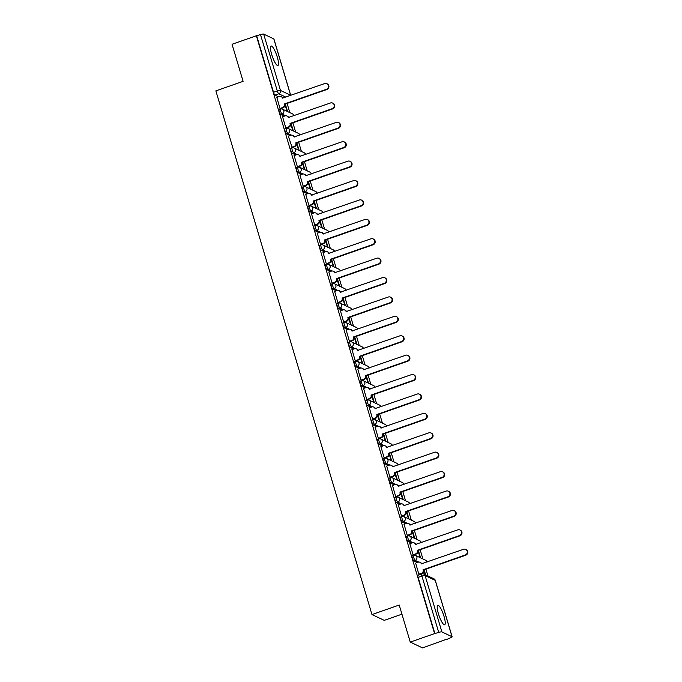 <?xml version="1.0" encoding="UTF-8"?>
<svg xmlns="http://www.w3.org/2000/svg" width="682" height="682" viewBox="0 0 682 682"><rect width="100%" height="100%" fill="white"/><g stroke="black" fill="none" stroke-linecap="round" stroke-linejoin="round"><path stroke-width="1.02" d="M412.329 555.856A2.651 0.58 70.7 0 0 412.192 555.847A2.651 0.58 70.7 0 0 412.354 558.004A2.651 0.58 70.7 0 0 413.812 560.834L415.159 560.365A2.651 0.58 -109.3 0 1 413.701 557.535A2.651 0.58 -109.3 0 1 413.539 555.37L412.192 555.847M406.549 536.453A2.651 0.58 70.7 0 0 406.412 536.436A2.651 0.58 70.7 0 0 406.566 538.601A2.651 0.58 70.7 0 0 408.032 541.431L409.37 540.962A2.651 0.58 -109.3 0 1 407.913 538.132A2.651 0.58 -109.3 0 1 407.751 535.967L406.412 536.436M400.76 517.05A2.651 0.58 70.7 0 0 400.624 517.033A2.651 0.58 70.7 0 0 400.786 519.198A2.651 0.58 70.7 0 0 402.244 522.028L403.591 521.551A2.651 0.58 -109.3 0 1 402.124 518.729A2.651 0.58 -109.3 0 1 401.971 516.564L400.624 517.033M394.972 497.647A2.651 0.58 70.7 0 0 394.844 497.63A2.651 0.58 70.7 0 0 394.997 499.795A2.651 0.58 70.7 0 0 396.455 502.617L397.802 502.148A2.651 0.58 -109.3 0 1 396.344 499.326A2.651 0.58 -109.3 0 1 396.182 497.161L394.844 497.63M389.192 478.235A2.651 0.58 70.7 0 0 389.055 478.227A2.651 0.58 70.7 0 0 389.217 480.392A2.651 0.58 70.7 0 0 390.675 483.214L392.014 482.745A2.651 0.58 -109.3 0 1 390.556 479.915A2.651 0.58 -109.3 0 1 390.402 477.75L389.055 478.227M383.403 458.833A2.651 0.58 70.7 0 0 383.275 458.816A2.651 0.58 70.7 0 0 383.429 460.981A2.651 0.58 70.7 0 0 384.887 463.811L386.234 463.342A2.651 0.58 -109.3 0 1 384.776 460.512A2.651 0.58 -109.3 0 1 384.614 458.347L383.275 458.816M377.623 439.43A2.651 0.58 70.7 0 0 377.487 439.413A2.651 0.58 70.7 0 0 377.649 441.578A2.651 0.58 70.7 0 0 379.107 444.408L380.445 443.931A2.651 0.58 -109.3 0 1 378.987 441.109A2.651 0.58 -109.3 0 1 378.834 438.944L377.487 439.413M371.835 420.027A2.651 0.58 70.7 0 0 371.699 420.01A2.651 0.58 70.7 0 0 371.861 422.175A2.651 0.58 70.7 0 0 373.318 424.997L374.665 424.528A2.651 0.58 -109.3 0 1 373.207 421.706A2.651 0.58 -109.3 0 1 373.045 419.541L371.699 420.01M366.055 400.615A2.651 0.58 70.7 0 0 365.919 400.607A2.651 0.58 70.7 0 0 366.072 402.772A2.651 0.58 70.7 0 0 367.538 405.594L368.877 405.125A2.651 0.58 -109.3 0 1 367.419 402.295A2.651 0.58 -109.3 0 1 367.257 400.129L365.919 400.607M360.267 381.212A2.651 0.58 70.7 0 0 360.13 381.195A2.651 0.58 70.7 0 0 360.292 383.361A2.651 0.58 70.7 0 0 361.75 386.191L363.097 385.722A2.651 0.58 -109.3 0 1 361.63 382.892A2.651 0.58 -109.3 0 1 361.477 380.727L360.13 381.195M354.478 361.81A2.651 0.58 70.7 0 0 354.35 361.792A2.651 0.58 70.7 0 0 354.504 363.958A2.651 0.58 70.7 0 0 355.961 366.788L357.308 366.311A2.651 0.58 -109.3 0 1 355.851 363.489A2.651 0.58 -109.3 0 1 355.689 361.324L354.35 361.792M348.698 342.407A2.651 0.58 70.7 0 0 348.562 342.39A2.651 0.58 70.7 0 0 348.724 344.555A2.651 0.58 70.7 0 0 350.181 347.377L351.52 346.908A2.651 0.58 -109.3 0 1 350.062 344.086A2.651 0.58 -109.3 0 1 349.909 341.921L348.562 342.39M342.91 322.995A2.651 0.58 70.7 0 0 342.773 322.987A2.651 0.58 70.7 0 0 342.935 325.152A2.651 0.58 70.7 0 0 344.393 327.974L345.74 327.505A2.651 0.58 -109.3 0 1 344.282 324.675A2.651 0.58 -109.3 0 1 344.12 322.518L342.773 322.987M337.13 303.592A2.651 0.58 70.7 0 0 336.993 303.575A2.651 0.58 70.7 0 0 337.147 305.741A2.651 0.58 70.7 0 0 338.613 308.571L339.951 308.102A2.651 0.58 -109.3 0 1 338.494 305.272A2.651 0.58 -109.3 0 1 338.34 303.106L336.993 303.575M331.341 284.189A2.651 0.58 70.7 0 0 331.205 284.172A2.651 0.58 70.7 0 0 331.367 286.338A2.651 0.58 70.7 0 0 332.825 289.168L334.171 288.699A2.651 0.58 -109.3 0 1 332.714 285.869A2.651 0.58 -109.3 0 1 332.552 283.703L331.205 284.172M325.553 264.787A2.651 0.58 70.7 0 0 325.425 264.769A2.651 0.58 70.7 0 0 325.578 266.935A2.651 0.58 70.7 0 0 327.036 269.757L328.383 269.288A2.651 0.58 -109.3 0 1 326.925 266.466A2.651 0.58 -109.3 0 1 326.763 264.301L325.425 264.769M319.773 245.384A2.651 0.58 70.7 0 0 319.636 245.367A2.651 0.58 70.7 0 0 319.798 247.532A2.651 0.58 70.7 0 0 321.256 250.354L322.603 249.885A2.651 0.58 -109.3 0 1 321.137 247.063A2.651 0.58 -109.3 0 1 320.983 244.898L319.636 245.367M313.984 225.972A2.651 0.58 70.7 0 0 313.856 225.955A2.651 0.58 70.7 0 0 314.01 228.12A2.651 0.58 70.7 0 0 315.468 230.951L316.815 230.482A2.651 0.58 -109.3 0 1 315.357 227.652A2.651 0.58 -109.3 0 1 315.195 225.486L313.856 225.955M308.204 206.569A2.651 0.58 70.7 0 0 308.068 206.552A2.651 0.58 70.7 0 0 308.23 208.718A2.651 0.58 70.7 0 0 309.688 211.548L311.026 211.079A2.651 0.58 -109.3 0 1 309.568 208.249A2.651 0.58 -109.3 0 1 309.415 206.083L308.068 206.552M302.416 187.166A2.651 0.58 70.7 0 0 302.279 187.149A2.651 0.58 70.7 0 0 302.441 189.315A2.651 0.58 70.7 0 0 303.899 192.136L305.246 191.668A2.651 0.58 -109.3 0 1 303.788 188.846A2.651 0.58 -109.3 0 1 303.626 186.68L302.279 187.149M296.636 167.763A2.651 0.58 70.7 0 0 296.5 167.746A2.651 0.58 70.7 0 0 296.653 169.912A2.651 0.58 70.7 0 0 298.119 172.734L299.458 172.265A2.651 0.58 -109.3 0 1 298 169.443A2.651 0.58 -109.3 0 1 297.846 167.278L296.5 167.746M290.847 148.352A2.651 0.58 70.7 0 0 290.711 148.344A2.651 0.58 70.7 0 0 290.873 150.5A2.651 0.58 70.7 0 0 292.331 153.331L293.678 152.862A2.651 0.58 -109.3 0 1 292.22 150.031A2.651 0.58 -109.3 0 1 292.058 147.866L290.711 148.344M285.059 128.949A2.651 0.58 70.7 0 0 284.931 128.932A2.651 0.58 70.7 0 0 285.085 131.097A2.651 0.58 70.7 0 0 286.542 133.928L287.889 133.459A2.651 0.58 -109.3 0 1 286.431 130.629A2.651 0.58 -109.3 0 1 286.269 128.463L284.931 128.932M279.279 109.546A2.651 0.58 70.7 0 0 279.143 109.529A2.651 0.58 70.7 0 0 279.305 111.695A2.651 0.58 70.7 0 0 280.762 114.525L282.101 114.047A2.651 0.58 -109.3 0 1 280.643 111.226A2.651 0.58 -109.3 0 1 280.49 109.06L279.143 109.529M277.284 57.092A10.341 2.251 70.7 0 0 271.078 46.009A10.341 2.251 70.7 0 0 271.692 54.458A10.341 2.251 70.7 0 0 277.906 65.54A10.341 2.251 70.7 0 0 277.284 57.092M444.008 616.358A10.341 2.251 70.7 0 0 437.793 605.275A10.341 2.251 70.7 0 0 438.415 613.715A10.341 2.251 70.7 0 0 444.63 624.797A10.341 2.251 70.7 0 0 444.008 616.358M410.266 642.094L399.217 605.028L371.971 614.559L215.862 90.868L243.099 81.346L232.05 44.27L256.364 35.771L434.579 633.595L410.266 642.094L422.567 647.9L446.804 639.128M427.981 576.017L425.935 569.138M422.9 558.942L420.146 549.735M417.111 539.539L414.366 530.323M411.323 520.136L408.578 510.92M405.543 500.733L402.798 491.517M399.754 481.33L397.009 472.114M393.974 461.919L391.221 452.703M388.186 442.516L385.441 433.3M382.406 423.113L379.652 413.897M376.617 403.71L373.872 394.494M370.829 384.298L368.084 375.083M365.049 364.896L362.304 355.68M359.261 345.493L356.516 336.277M353.481 326.09L350.727 316.874M347.692 306.678L344.947 297.463M341.904 287.275L339.159 278.06M336.124 267.873L333.379 258.657M330.335 248.47L327.59 239.254M324.555 229.058L321.81 219.843M318.767 209.655L316.022 200.44M312.987 190.252L310.233 181.037M307.198 170.85L304.453 161.634M301.41 151.438L298.665 142.231M295.63 132.035L292.885 122.82M289.841 112.632L287.096 103.417M401.945 614.184L384.273 620.356L371.971 614.559M446.881 639.401L450.308 637.9A2.651 0.546 163.4 0 0 452.132 636.809A2.651 0.546 163.4 0 0 452.038 636.707L441.885 631.924A2.651 0.546 163.4 0 0 438.722 632.436L421.928 576.085A2.651 0.58 -109.3 0 1 421.766 573.92L417.981 575.25A2.651 0.58 -109.3 0 0 418.143 577.415L421.928 576.085A2.651 0.546 163.4 0 1 425.091 575.574L441.885 631.924M434.579 633.595L438.722 632.436M278.486 96.776L274.974 95.113L278.767 93.792A2.651 0.58 -109.3 0 1 277.301 90.962L260.507 34.62A2.651 0.546 -16.6 0 1 263.67 34.1L273.814 38.891A2.651 0.546 -16.6 0 1 273.917 38.985A2.651 0.546 -16.6 0 1 273.883 39.121M260.507 34.62L256.364 35.771M276.798 97.364L280.012 108.506L280.524 108.668M282.578 116.767L285.801 127.909L286.312 128.071M288.367 136.178L292.092 147.483M294.155 155.581L297.369 166.715L297.881 166.885M299.935 174.984L303.158 186.126L303.669 186.288M305.724 194.387L308.937 205.529L309.449 205.691M311.503 213.798L314.726 224.932L315.237 225.094M317.292 233.201L320.506 244.335L321.017 244.506M323.072 252.604L326.294 263.746L326.806 263.908M328.86 272.007L332.083 283.149L332.594 283.311M334.649 291.41L337.863 302.552L338.374 302.714M340.429 310.822L343.651 321.955L344.163 322.126M346.217 330.224L349.431 341.367L349.943 341.529M351.997 349.627L355.22 360.769L355.731 360.931M357.786 369.03L361 380.172L361.511 380.334M363.574 388.442L366.788 399.575L367.3 399.746M369.354 407.845L372.577 418.978L373.088 419.149M375.143 427.247L378.357 438.39L378.868 438.552M380.923 446.65L384.145 457.793L384.657 457.954M386.711 466.062L389.925 477.195L390.436 477.366M392.491 485.465L395.713 496.598L396.225 496.769M398.279 504.868L401.493 516.01L402.005 516.172M404.068 524.27L407.282 535.413L407.793 535.575M409.848 543.682L413.07 554.816L413.582 554.986M415.636 563.085L418.85 574.218L419.362 574.389M417.324 562.488L413.812 560.834M411.544 543.085L408.032 541.431M405.756 523.682L402.244 522.028M399.967 504.279L396.455 502.617M394.187 484.868L390.675 483.214M388.399 465.465L384.887 463.811M382.619 446.062L379.107 444.408M376.831 426.659L373.318 424.997M371.042 407.248L367.538 405.594M365.262 387.845L361.75 386.191M359.474 368.442L355.961 366.788M353.694 349.039L350.181 347.377M347.905 329.636L344.393 327.974M342.125 310.225L338.613 308.571M336.337 290.822L332.825 289.168M330.548 271.419L327.036 269.757M324.768 252.016L321.256 250.354M318.98 232.605L315.468 230.951M313.2 213.202L309.688 211.548M307.412 193.799L303.899 192.136M301.632 174.396L298.119 172.734M295.843 154.985L292.331 153.331M290.055 135.582L286.542 133.928M284.275 116.179L280.762 114.525M425.687 574.935L424.144 569.76M420.598 557.859L418.364 550.357M414.818 538.456L412.576 530.954M409.03 519.053L406.796 511.543M403.25 499.65L401.007 492.14M397.461 480.239L395.219 472.737M391.673 460.836L389.439 453.334M385.893 441.433L383.651 433.923M380.104 422.03L377.871 414.52M374.324 402.627L372.082 395.117M368.536 383.216L366.302 375.714M362.756 363.813L360.514 356.302M356.967 344.41L354.725 336.899M351.179 325.007L348.945 317.497M345.399 305.596L343.157 298.094M339.61 286.193L337.377 278.682M333.83 266.79L331.588 259.279M328.042 247.387L325.808 239.876M322.262 227.976L320.02 220.474M316.474 208.573L314.232 201.071M310.685 189.17L308.452 181.659M304.905 169.767L302.663 162.256M299.117 150.355L296.883 142.853M293.337 130.953L291.095 123.451M287.548 111.55L285.315 104.039M284.888 104.193L287.011 111.294M434.937 633.766L418.143 577.415M256.722 35.941L273.516 92.292A2.651 0.58 70.7 0 0 274.974 95.113M290.677 123.595L292.8 130.697M296.465 142.998L298.58 150.108M302.245 162.401L304.368 169.511M308.034 181.804L310.148 188.914M313.814 201.216L315.937 208.317M319.602 220.618L321.716 227.728M325.382 240.021L327.505 247.131M331.171 259.424L333.293 266.534M336.959 278.836L339.073 285.937M342.739 298.239L344.862 305.348M348.528 317.642L350.642 324.751M354.308 337.044L356.43 344.154M360.096 356.456L362.21 363.557M365.884 375.859L367.999 382.969M371.664 395.262L373.787 402.371M377.453 414.665L379.567 421.774M383.233 434.076L385.356 441.177M389.021 453.479L391.136 460.58M394.801 472.882L396.924 479.992M400.59 492.285L402.704 499.394M406.378 511.688L408.492 518.797M412.158 531.099L414.281 538.2M417.947 550.502L420.061 557.612M423.727 569.905L425.15 574.679M280.004 108.472L282.595 107.56A2.651 2.532 -64.7 0 0 284.3 104.218L284.769 104.44A2.651 2.532 115.3 0 1 283.064 107.782L280.43 108.702M284.241 104.031L326.388 89.291A3.052 2.907 -64.7 0 0 326.84 83.673A3.052 2.907 -64.7 0 0 324.683 83.571L282.484 98.123A2.651 2.532 -64.7 0 0 281.172 96.58L281.64 96.801A2.651 2.532 115.3 0 1 282.894 98.182M326.84 83.673L327.309 83.895A3.052 2.907 115.3 0 1 326.857 89.513L284.709 104.252M281.172 96.58A2.651 2.532 -64.7 0 0 279.296 96.486L276.704 97.398M285.792 127.875L288.384 126.963A2.651 2.532 -64.7 0 0 290.08 123.621L290.549 123.843A2.651 2.532 115.3 0 1 288.853 127.184L286.218 128.105M290.029 123.433L332.177 108.694A3.052 2.907 -64.7 0 0 332.62 103.076A3.052 2.907 -64.7 0 0 330.472 102.973L288.264 117.526A2.651 2.532 -64.7 0 0 286.96 115.983L287.42 116.204A2.651 2.532 115.3 0 1 288.682 117.594M332.62 103.076L333.089 103.297A3.052 2.907 115.3 0 1 332.637 108.915L290.498 123.655M286.96 115.983A2.651 2.532 -64.7 0 0 285.085 115.897L282.493 116.801M291.572 147.278L294.164 146.374A2.651 2.532 -64.7 0 0 295.869 143.032L296.338 143.246A2.651 2.532 115.3 0 1 294.633 146.587L292.007 147.508M295.817 142.845L337.957 128.105A3.052 2.907 -64.7 0 0 338.408 122.479A3.052 2.907 -64.7 0 0 336.252 122.376L294.053 136.937A2.651 2.532 -64.7 0 0 292.74 135.386L293.209 135.607A2.651 2.532 115.3 0 1 294.462 136.997M338.408 122.479L338.877 122.7A3.052 2.907 115.3 0 1 338.425 128.318L296.278 143.058M292.74 135.386A2.651 2.532 -64.7 0 0 290.864 135.3L288.273 136.204M297.361 166.681L299.952 165.777A2.651 2.532 -64.7 0 0 301.657 162.435L302.117 162.657A2.651 2.532 115.3 0 1 300.421 165.999L297.787 166.92M301.597 162.248L343.745 147.508A3.052 2.907 -64.7 0 0 344.197 141.89A3.052 2.907 -64.7 0 0 342.04 141.788L299.841 156.34A2.651 2.532 -64.7 0 0 298.528 154.797L298.989 155.01A2.651 2.532 115.3 0 1 300.25 156.4M344.197 141.89L344.657 142.103A3.052 2.907 115.3 0 1 344.214 147.73L302.066 162.469M298.528 154.797A2.651 2.532 -64.7 0 0 296.653 154.703L294.061 155.615M303.14 186.084L305.741 185.18A2.651 2.532 -64.7 0 0 307.437 181.838L307.906 182.06A2.651 2.532 115.3 0 1 306.201 185.402L303.575 186.322M307.386 181.651L349.534 166.911A3.052 2.907 -64.7 0 0 349.977 161.293A3.052 2.907 -64.7 0 0 347.82 161.191L305.621 175.743A2.651 2.532 -64.7 0 0 304.308 174.2L304.777 174.422A2.651 2.532 115.3 0 1 306.039 175.803M349.977 161.293L350.446 161.515A3.052 2.907 115.3 0 1 349.994 167.133L307.846 181.872M304.308 174.2A2.651 2.532 -64.7 0 0 302.433 174.106L299.841 175.018M308.929 205.495L311.521 204.583A2.651 2.532 -64.7 0 0 313.226 201.241L313.686 201.463A2.651 2.532 115.3 0 1 311.989 204.805L309.355 205.725M313.166 201.054L355.313 186.314A3.052 2.907 -64.7 0 0 355.765 180.696A3.052 2.907 -64.7 0 0 353.608 180.594L311.41 195.146A2.651 2.532 -64.7 0 0 310.097 193.603L310.566 193.824A2.651 2.532 115.3 0 1 311.819 195.205M355.765 180.696L356.226 180.918A3.052 2.907 115.3 0 1 355.782 186.536L313.635 201.275M310.097 193.603A2.651 2.532 -64.7 0 0 308.221 193.518L305.63 194.421M314.717 224.898L317.309 223.994A2.651 2.532 -64.7 0 0 319.005 220.644L319.474 220.866A2.651 2.532 115.3 0 1 317.769 224.208L315.144 225.128M318.954 220.465L361.102 205.717A3.052 2.907 -64.7 0 0 361.545 200.099A3.052 2.907 -64.7 0 0 359.397 199.996L317.19 214.557A2.651 2.532 -64.7 0 0 315.877 213.006L316.346 213.227A2.651 2.532 115.3 0 1 317.607 214.617M361.545 200.099L362.014 200.32A3.052 2.907 115.3 0 1 361.562 205.938L319.423 220.678M315.877 213.006A2.651 2.532 -64.7 0 0 314.01 212.92L311.41 213.824M320.497 244.301L323.089 243.397A2.651 2.532 -64.7 0 0 324.794 240.055L325.263 240.277A2.651 2.532 115.3 0 1 323.558 243.619L320.924 244.54M324.734 239.868L366.882 225.128A3.052 2.907 -64.7 0 0 367.334 219.51A3.052 2.907 -64.7 0 0 365.177 219.408L322.978 233.96A2.651 2.532 -64.7 0 0 321.665 232.417L322.134 232.63A2.651 2.532 115.3 0 1 323.387 234.02M367.334 219.51L367.803 219.723A3.052 2.907 115.3 0 1 367.351 225.35L325.203 240.09M321.665 232.417A2.651 2.532 -64.7 0 0 319.79 232.323L317.198 233.235M326.286 263.704L328.877 262.8A2.651 2.532 -64.7 0 0 330.582 259.458L331.043 259.68A2.651 2.532 115.3 0 1 329.346 263.022L326.712 263.943M330.523 259.271L372.67 244.531A3.052 2.907 -64.7 0 0 373.114 238.913A3.052 2.907 -64.7 0 0 370.965 238.811L328.758 253.363A2.651 2.532 -64.7 0 0 327.454 251.82L327.914 252.042A2.651 2.532 115.3 0 1 329.176 253.423M373.114 238.913L373.583 239.135A3.052 2.907 115.3 0 1 373.139 244.753L330.992 259.492M327.454 251.82A2.651 2.532 -64.7 0 0 325.578 251.726L322.987 252.638M332.066 283.115L334.657 282.203A2.651 2.532 -64.7 0 0 336.362 278.861L336.831 279.083A2.651 2.532 115.3 0 1 335.126 282.425L332.501 283.345M336.311 278.674L378.45 263.934A3.052 2.907 -64.7 0 0 378.902 258.316A3.052 2.907 -64.7 0 0 376.745 258.214L334.547 272.766A2.651 2.532 -64.7 0 0 333.234 271.223L333.703 271.445A2.651 2.532 115.3 0 1 334.956 272.826M378.902 258.316L379.371 258.538A3.052 2.907 115.3 0 1 378.919 264.156L336.772 278.895M333.234 271.223A2.651 2.532 -64.7 0 0 331.358 271.138L328.767 272.041M337.854 302.518L340.446 301.606A2.651 2.532 -64.7 0 0 342.151 298.264L342.611 298.486A2.651 2.532 115.3 0 1 340.915 301.828L338.281 302.748M342.091 298.085L384.239 283.337A3.052 2.907 -64.7 0 0 384.691 277.719A3.052 2.907 -64.7 0 0 382.534 277.617L340.335 292.169A2.651 2.532 -64.7 0 0 339.022 290.626L339.483 290.847A2.651 2.532 115.3 0 1 340.744 292.237M384.691 277.719L385.151 277.941A3.052 2.907 115.3 0 1 384.708 283.559L342.56 298.298M339.022 290.626A2.651 2.532 -64.7 0 0 337.147 290.541L334.555 291.444M343.634 321.921L346.234 321.017A2.651 2.532 -64.7 0 0 347.931 317.676L348.4 317.889A2.651 2.532 115.3 0 1 346.695 321.239L344.069 322.151M347.88 317.488L390.027 302.748A3.052 2.907 -64.7 0 0 390.471 297.13A3.052 2.907 -64.7 0 0 388.314 297.02L346.115 311.58A2.651 2.532 -64.7 0 0 344.802 310.037L345.271 310.25A2.651 2.532 115.3 0 1 346.533 311.64M390.471 297.13L390.939 297.343A3.052 2.907 115.3 0 1 390.488 302.961L348.34 317.71M344.802 310.037A2.651 2.532 -64.7 0 0 342.935 309.943L340.335 310.856M349.423 341.324L352.014 340.42A2.651 2.532 -64.7 0 0 353.719 337.079L354.188 337.3A2.651 2.532 115.3 0 1 352.483 340.642L349.849 341.563M353.66 336.891L395.807 322.151A3.052 2.907 -64.7 0 0 396.259 316.533A3.052 2.907 -64.7 0 0 394.102 316.431L351.903 330.983A2.651 2.532 -64.7 0 0 350.591 329.44L351.06 329.662A2.651 2.532 115.3 0 1 352.313 331.043M396.259 316.533L396.719 316.755A3.052 2.907 115.3 0 1 396.276 322.373L354.128 337.113M350.591 329.44A2.651 2.532 -64.7 0 0 348.715 329.346L346.124 330.258M355.211 360.735L357.803 359.823A2.651 2.532 -64.7 0 0 359.499 356.481L359.968 356.703A2.651 2.532 115.3 0 1 358.263 360.045L355.637 360.966M359.448 356.294L401.596 341.554A3.052 2.907 -64.7 0 0 402.039 335.936A3.052 2.907 -64.7 0 0 399.891 335.834L357.683 350.386A2.651 2.532 -64.7 0 0 356.371 348.843L356.839 349.065A2.651 2.532 115.3 0 1 358.101 350.446M402.039 335.936L402.508 336.158A3.052 2.907 115.3 0 1 402.056 341.776L359.917 356.516M356.371 348.843A2.651 2.532 -64.7 0 0 354.504 348.758L351.903 349.661M360.991 380.138L363.583 379.226A2.651 2.532 -64.7 0 0 365.288 375.884L365.757 376.106A2.651 2.532 115.3 0 1 364.052 379.448L361.426 380.368M365.228 375.697L407.376 360.957A3.052 2.907 -64.7 0 0 407.827 355.339A3.052 2.907 -64.7 0 0 405.671 355.237L363.472 369.789A2.651 2.532 -64.7 0 0 362.159 368.246L362.628 368.468A2.651 2.532 115.3 0 1 363.881 369.857M407.827 355.339L408.296 355.561A3.052 2.907 115.3 0 1 407.845 361.179L365.697 375.918M362.159 368.246A2.651 2.532 -64.7 0 0 360.284 368.161L357.692 369.064M366.78 399.541L369.371 398.638A2.651 2.532 -64.7 0 0 371.076 395.296L371.537 395.509A2.651 2.532 115.3 0 1 369.84 398.851L367.206 399.771M371.017 395.108L413.164 380.368A3.052 2.907 -64.7 0 0 413.616 374.742A3.052 2.907 -64.7 0 0 411.459 374.64L369.252 389.2A2.651 2.532 -64.7 0 0 367.948 387.657L368.408 387.87A2.651 2.532 115.3 0 1 369.67 389.26M413.616 374.742L414.076 374.964A3.052 2.907 115.3 0 1 413.633 380.582L371.485 395.33M367.948 387.657A2.651 2.532 -64.7 0 0 366.072 387.564L363.48 388.467M372.56 418.944L375.16 418.04A2.651 2.532 -64.7 0 0 376.856 414.699L377.325 414.92A2.651 2.532 115.3 0 1 375.62 418.262L372.994 419.183M376.805 414.511L418.944 399.771A3.052 2.907 -64.7 0 0 419.396 394.153A3.052 2.907 -64.7 0 0 417.239 394.051L375.04 408.603A2.651 2.532 -64.7 0 0 373.727 407.06L374.196 407.282A2.651 2.532 115.3 0 1 375.45 408.663M419.396 394.153L419.865 394.375A3.052 2.907 115.3 0 1 419.413 399.993L377.265 414.733M373.727 407.06A2.651 2.532 -64.7 0 0 371.852 406.966L369.26 407.879M378.348 438.356L380.94 437.443A2.651 2.532 -64.7 0 0 382.645 434.102L383.105 434.323A2.651 2.532 115.3 0 1 381.409 437.665L378.774 438.586M382.585 433.914L424.733 419.174A3.052 2.907 -64.7 0 0 425.184 413.556A3.052 2.907 -64.7 0 0 423.028 413.454L380.829 428.006A2.651 2.532 -64.7 0 0 379.516 426.463L379.976 426.685A2.651 2.532 115.3 0 1 381.238 428.066M425.184 413.556L425.645 413.778A3.052 2.907 115.3 0 1 425.201 419.396L383.054 434.136M379.516 426.463A2.651 2.532 -64.7 0 0 377.64 426.378L375.049 427.282M384.128 457.758L386.728 456.846A2.651 2.532 -64.7 0 0 388.425 453.504L388.893 453.726A2.651 2.532 115.3 0 1 387.188 457.068L384.563 457.989M388.373 453.317L430.521 438.577A3.052 2.907 -64.7 0 0 430.964 432.959A3.052 2.907 -64.7 0 0 428.816 432.857L386.609 447.409A2.651 2.532 -64.7 0 0 385.296 445.866L385.765 446.088A2.651 2.532 115.3 0 1 387.026 447.477M430.964 432.959L431.433 433.181A3.052 2.907 115.3 0 1 430.981 438.799L388.834 453.539M385.296 445.866A2.651 2.532 -64.7 0 0 383.429 445.781L380.829 446.684M389.916 477.161L392.508 476.258A2.651 2.532 -64.7 0 0 394.213 472.916L394.682 473.129A2.651 2.532 115.3 0 1 392.977 476.471L390.343 477.391M394.153 472.728L436.301 457.989A3.052 2.907 -64.7 0 0 436.753 452.362A3.052 2.907 -64.7 0 0 434.596 452.26L392.397 466.82A2.651 2.532 -64.7 0 0 391.084 465.269L391.553 465.491A2.651 2.532 115.3 0 1 392.806 466.88M436.753 452.362L437.222 452.584A3.052 2.907 115.3 0 1 436.77 458.202L394.622 472.941M391.084 465.269A2.651 2.532 -64.7 0 0 389.209 465.184L386.617 466.087M395.705 496.564L398.297 495.661A2.651 2.532 -64.7 0 0 399.993 492.319L400.462 492.54A2.651 2.532 115.3 0 1 398.765 495.882L396.131 496.803M399.942 492.131L442.089 477.391A3.052 2.907 -64.7 0 0 442.533 471.774A3.052 2.907 -64.7 0 0 440.384 471.671L398.177 486.223A2.651 2.532 -64.7 0 0 396.864 484.68L397.333 484.902A2.651 2.532 115.3 0 1 398.595 486.283M442.533 471.774L443.002 471.987A3.052 2.907 115.3 0 1 442.55 477.613L400.411 492.353M396.864 484.68A2.651 2.532 -64.7 0 0 394.997 484.587L392.397 485.499M401.485 515.976L404.076 515.063A2.651 2.532 -64.7 0 0 405.781 511.722L406.25 511.943A2.651 2.532 115.3 0 1 404.545 515.285L401.92 516.206M405.722 511.534L447.869 496.794A3.052 2.907 -64.7 0 0 448.321 491.176A3.052 2.907 -64.7 0 0 446.164 491.074L403.966 505.626A2.651 2.532 -64.7 0 0 402.653 504.083L403.122 504.305A2.651 2.532 115.3 0 1 404.375 505.686M448.321 491.176L448.79 491.398A3.052 2.907 115.3 0 1 448.338 497.016L406.191 511.756M402.653 504.083A2.651 2.532 -64.7 0 0 400.777 503.989L398.186 504.902M407.273 535.379L409.865 534.466A2.651 2.532 -64.7 0 0 411.57 531.125L412.03 531.346A2.651 2.532 115.3 0 1 410.334 534.688L407.7 535.609M411.51 530.937L453.658 516.197A3.052 2.907 -64.7 0 0 454.11 510.579A3.052 2.907 -64.7 0 0 451.953 510.477L409.746 525.029A2.651 2.532 -64.7 0 0 408.441 523.486L408.902 523.708A2.651 2.532 115.3 0 1 410.163 525.097M454.11 510.579L454.57 510.801A3.052 2.907 115.3 0 1 454.127 516.419L411.979 531.159M408.441 523.486A2.651 2.532 -64.7 0 0 406.566 523.401L403.974 524.305M413.053 554.781L415.653 553.878A2.651 2.532 -64.7 0 0 417.35 550.536L417.819 550.749A2.651 2.532 115.3 0 1 416.114 554.091L413.488 555.012M417.299 550.348L459.438 535.609A3.052 2.907 -64.7 0 0 459.89 529.982A3.052 2.907 -64.7 0 0 457.733 529.88L415.534 544.441A2.651 2.532 -64.7 0 0 414.221 542.889L414.69 543.111A2.651 2.532 115.3 0 1 415.952 544.5M459.89 529.982L460.359 530.204A3.052 2.907 115.3 0 1 459.907 535.822L417.759 550.562M414.221 542.889A2.651 2.532 -64.7 0 0 412.346 542.804L409.754 543.707M418.842 574.184L421.433 573.281A2.651 2.532 -64.7 0 0 423.138 569.939L423.599 570.161A2.651 2.532 115.3 0 1 421.902 573.502L419.268 574.423M423.079 569.751L465.226 555.012A3.052 2.907 -64.7 0 0 465.678 549.394A3.052 2.907 -64.7 0 0 463.521 549.291L421.323 563.843A2.651 2.532 -64.7 0 0 420.01 562.3L420.47 562.514A2.651 2.532 115.3 0 1 421.732 563.903M465.678 549.394L466.138 549.607A3.052 2.907 115.3 0 1 465.695 555.233L423.548 569.973M420.01 562.3A2.651 2.532 -64.7 0 0 418.134 562.207L415.543 563.119M452.038 636.707L435.235 580.365L425.091 575.574A2.651 2.532 -64.7 0 0 423.778 574.031A2.651 2.651 0 0 0 421.766 573.92M285.869 97.142L278.767 93.792A2.651 2.532 115.3 0 0 280.464 90.45L290.617 95.241L273.814 38.891M263.67 34.1L280.464 90.45A2.651 0.546 163.4 0 0 277.301 90.962L273.516 92.292M422.26 563.716L421.425 563.323M418.782 562.07L415.159 560.365A2.651 2.532 -64.7 0 0 416.855 557.024A2.651 2.532 115.3 0 0 415.551 555.48A2.651 2.651 0 0 0 413.539 555.37M416.48 544.313L415.645 543.921M412.994 542.667L409.37 540.962A2.651 2.532 -64.7 0 0 411.076 537.621A2.651 2.532 115.3 0 0 409.763 536.069A2.651 2.651 0 0 0 407.751 535.967M410.692 524.91L409.856 524.518M407.205 523.264L403.591 521.551A2.651 2.532 -64.7 0 0 405.287 518.209A2.651 2.532 115.3 0 0 403.974 516.666A2.651 2.651 0 0 0 401.971 516.564M404.912 505.507L404.076 505.106M401.425 503.862L397.802 502.148A2.651 2.532 -64.7 0 0 399.507 498.806A2.651 2.532 115.3 0 0 398.194 497.263A2.651 2.651 0 0 0 396.182 497.161M399.123 486.096L398.288 485.703M395.637 484.45L392.014 482.745A2.651 2.532 -64.7 0 0 393.719 479.403A2.651 2.532 115.3 0 0 392.406 477.86A2.651 2.651 0 0 0 390.402 477.75M393.335 466.693L392.508 466.3M389.857 465.047L386.234 463.342A2.651 2.532 -64.7 0 0 387.93 460A2.651 2.532 115.3 0 0 386.626 458.449A2.651 2.651 0 0 0 384.614 458.347M387.555 447.29L386.72 446.898M384.068 445.644L380.445 443.931A2.651 2.532 -64.7 0 0 382.15 440.589A2.651 2.532 115.3 0 0 380.837 439.046A2.651 2.651 0 0 0 378.834 438.944M381.767 427.887L380.931 427.486M378.288 426.241L374.665 424.528A2.651 2.532 -64.7 0 0 376.362 421.186A2.651 2.532 115.3 0 0 375.049 419.643A2.651 2.651 0 0 0 373.045 419.541M375.987 408.475L375.151 408.083M372.5 406.83L368.877 405.125A2.651 2.532 -64.7 0 0 370.582 401.783A2.651 2.532 115.3 0 0 369.269 400.24A2.651 2.651 0 0 0 367.257 400.129M370.198 389.072L369.363 388.68M366.711 387.427L363.097 385.722A2.651 2.532 -64.7 0 0 364.793 382.38A2.651 2.532 115.3 0 0 363.48 380.837A2.651 2.651 0 0 0 361.477 380.727M364.418 369.67L363.583 369.277M360.931 368.024L357.308 366.311A2.651 2.532 -64.7 0 0 359.013 362.969A2.651 2.532 115.3 0 0 357.7 361.426A2.651 2.651 0 0 0 355.689 361.324M358.63 350.267L357.794 349.866M355.143 348.621L351.52 346.908A2.651 2.532 -64.7 0 0 353.225 343.566A2.651 2.532 115.3 0 0 351.912 342.023A2.651 2.651 0 0 0 349.909 341.921M352.841 330.855L352.014 330.463M349.363 329.21L345.74 327.505A2.651 2.532 -64.7 0 0 347.436 324.163A2.651 2.532 115.3 0 0 346.132 322.62A2.651 2.651 0 0 0 344.12 322.518M347.061 311.452L346.226 311.06M343.575 309.807L339.951 308.102A2.651 2.532 -64.7 0 0 341.656 304.76A2.651 2.532 115.3 0 0 340.344 303.217A2.651 2.651 0 0 0 338.34 303.106M341.273 292.049L340.437 291.657M337.786 290.404L334.171 288.699A2.651 2.532 -64.7 0 0 335.868 285.349A2.651 2.532 115.3 0 0 334.555 283.806A2.651 2.651 0 0 0 332.552 283.703M335.493 272.647L334.657 272.254M332.006 271.001L328.383 269.288A2.651 2.532 -64.7 0 0 330.088 265.946A2.651 2.532 115.3 0 0 328.775 264.403A2.651 2.651 0 0 0 326.763 264.301M329.704 253.235L328.869 252.843M326.218 251.598L322.603 249.885A2.651 2.532 -64.7 0 0 324.3 246.543A2.651 2.532 115.3 0 0 322.987 245A2.651 2.651 0 0 0 320.983 244.898M323.924 233.832L323.089 233.44M320.438 232.187L316.815 230.482A2.651 2.532 -64.7 0 0 318.52 227.14A2.651 2.532 115.3 0 0 317.207 225.597A2.651 2.651 0 0 0 315.195 225.486M318.136 214.429L317.3 214.037M314.649 212.784L311.026 211.079A2.651 2.532 -64.7 0 0 312.731 207.737A2.651 2.532 115.3 0 0 311.418 206.186A2.651 2.651 0 0 0 309.415 206.083M312.347 195.026L311.521 194.634M308.869 193.381L305.246 191.668A2.651 2.532 -64.7 0 0 306.943 188.326A2.651 2.532 115.3 0 0 305.638 186.783A2.651 2.651 0 0 0 303.626 186.68M306.568 175.615L305.732 175.223M303.081 173.978L299.458 172.265A2.651 2.532 -64.7 0 0 301.163 168.923A2.651 2.532 115.3 0 0 299.85 167.38A2.651 2.651 0 0 0 297.846 167.278M300.779 156.212L299.944 155.82M297.292 154.567L293.678 152.862A2.651 2.532 -64.7 0 0 295.374 149.52A2.651 2.532 115.3 0 0 294.061 147.977A2.651 2.651 0 0 0 292.058 147.866M294.999 136.809L294.164 136.417M291.512 135.164L287.889 133.459A2.651 2.532 -64.7 0 0 289.594 130.117A2.651 2.532 115.3 0 0 288.281 128.566A2.651 2.651 0 0 0 286.269 128.463M289.211 117.406L288.375 117.014M285.724 115.761L282.101 114.047A2.651 2.532 -64.7 0 0 283.806 110.706A2.651 2.532 115.3 0 0 282.493 109.163A2.651 2.651 0 0 0 280.49 109.06M294.01 115.727A2.651 2.532 -64.7 0 0 292.646 113.954A2.651 2.651 0 0 1 294.087 115.701M280.626 109.077A2.651 2.532 115.3 0 1 282.493 109.163L292.646 113.954M299.799 135.13A2.651 2.532 -64.7 0 0 298.426 133.357A2.651 2.651 0 0 1 299.867 135.104M286.406 128.48A2.651 2.532 115.3 0 1 288.281 128.566L298.426 133.357M305.579 154.533A2.651 2.532 -64.7 0 0 304.215 152.768A2.651 2.651 0 0 1 305.655 154.507M292.194 147.883A2.651 2.532 115.3 0 1 294.061 147.977L304.215 152.768M311.367 173.936A2.651 2.532 -64.7 0 0 310.003 172.171A2.651 2.651 0 0 1 311.435 173.919M297.974 167.286A2.651 2.532 115.3 0 1 299.85 167.38L310.003 172.171M317.156 193.347A2.651 2.532 -64.7 0 0 315.783 191.574A2.651 2.651 0 0 1 317.224 193.321M303.763 186.698A2.651 2.532 115.3 0 1 305.638 186.783L315.783 191.574M322.936 212.75A2.651 2.532 -64.7 0 0 321.572 210.977A2.651 2.651 0 0 1 323.004 212.724M309.543 206.1A2.651 2.532 115.3 0 1 311.418 206.186L321.572 210.977M328.724 232.153A2.651 2.532 -64.7 0 0 327.351 230.38A2.651 2.651 0 0 1 328.792 232.127M315.331 225.503A2.651 2.532 115.3 0 1 317.207 225.597L327.351 230.38M334.504 251.556A2.651 2.532 -64.7 0 0 333.14 249.791A2.651 2.651 0 0 1 334.581 251.539M321.12 244.906A2.651 2.532 115.3 0 1 322.987 245L333.14 249.791M340.292 270.967A2.651 2.532 -64.7 0 0 338.92 269.194A2.651 2.651 0 0 1 340.361 270.942M326.9 264.318A2.651 2.532 115.3 0 1 328.775 264.403L338.92 269.194M346.072 290.37A2.651 2.532 -64.7 0 0 344.708 288.597A2.651 2.651 0 0 1 346.149 290.344M332.688 283.721A2.651 2.532 115.3 0 1 334.555 283.806L344.708 288.597M351.861 309.773A2.651 2.532 -64.7 0 0 350.497 308A2.651 2.651 0 0 1 351.929 309.747M338.468 303.123A2.651 2.532 115.3 0 1 340.344 303.217L350.497 308M357.649 329.176A2.651 2.532 -64.7 0 0 356.277 327.411A2.651 2.651 0 0 1 357.718 329.15M344.257 322.526A2.651 2.532 115.3 0 1 346.132 322.62L356.277 327.411M363.429 348.587A2.651 2.532 -64.7 0 0 362.065 346.814A2.651 2.651 0 0 1 363.497 348.562M350.037 341.938A2.651 2.532 115.3 0 1 351.912 342.023L362.065 346.814M369.218 367.99A2.651 2.532 -64.7 0 0 367.845 366.217A2.651 2.651 0 0 1 369.286 367.965M355.825 361.341A2.651 2.532 115.3 0 1 357.7 361.426L367.845 366.217M374.998 387.393A2.651 2.532 -64.7 0 0 373.634 385.62A2.651 2.651 0 0 1 375.074 387.367M361.613 380.744A2.651 2.532 115.3 0 1 363.48 380.837L373.634 385.62M380.786 406.796A2.651 2.532 -64.7 0 0 379.414 405.031A2.651 2.651 0 0 1 380.854 406.77M367.393 400.146A2.651 2.532 115.3 0 1 369.269 400.24L379.414 405.031M386.566 426.207A2.651 2.532 -64.7 0 0 385.202 424.434A2.651 2.651 0 0 1 386.643 426.182M373.182 419.558A2.651 2.532 115.3 0 1 375.049 419.643L385.202 424.434M392.355 445.61A2.651 2.532 -64.7 0 0 390.991 443.837A2.651 2.651 0 0 1 392.423 445.585M378.962 438.961A2.651 2.532 115.3 0 1 380.837 439.046L390.991 443.837M398.143 465.013A2.651 2.532 -64.7 0 0 396.771 463.24A2.651 2.651 0 0 1 398.211 464.988M384.75 458.364A2.651 2.532 115.3 0 1 386.626 458.449L396.771 463.24M403.923 484.416A2.651 2.532 -64.7 0 0 402.559 482.651A2.651 2.651 0 0 1 404 484.391M390.53 477.767A2.651 2.532 115.3 0 1 392.406 477.86L402.559 482.651M409.712 503.828A2.651 2.532 -64.7 0 0 408.339 502.054A2.651 2.651 0 0 1 409.78 503.802M396.319 497.169A2.651 2.532 115.3 0 1 398.194 497.263L408.339 502.054M415.491 523.23A2.651 2.532 -64.7 0 0 414.127 521.457A2.651 2.651 0 0 1 415.568 523.205M402.107 516.581A2.651 2.532 115.3 0 1 403.974 516.666L414.127 521.457M421.28 542.633A2.651 2.532 -64.7 0 0 419.907 540.86A2.651 2.651 0 0 1 421.348 542.608M407.887 535.984A2.651 2.532 115.3 0 1 409.763 536.069L419.907 540.86M427.068 562.036A2.651 2.532 -64.7 0 0 425.696 560.272A2.651 2.651 0 0 1 427.137 562.011M413.676 555.387A2.651 2.532 115.3 0 1 415.551 555.48L425.696 560.272M452.132 636.809L435.338 580.459A2.651 2.651 0 0 0 433.923 578.813A2.651 2.532 -64.7 0 1 435.235 580.365A2.651 0.546 -16.6 0 1 435.338 580.459A2.651 0.546 -16.6 0 1 435.304 580.595M273.917 38.985L290.711 95.335A2.651 0.546 -16.6 0 1 290.694 95.463M284.3 104.218L284.769 104.44M282.595 107.56L283.064 107.782M326.388 89.291L326.857 89.513M290.08 123.621L290.549 123.843M288.384 126.963L288.853 127.184M332.177 108.694L332.637 108.915M295.869 143.032L296.338 143.246M294.164 146.374L294.633 146.587M337.957 128.105L338.425 128.318M301.657 162.435L302.117 162.657M299.952 165.777L300.421 165.999M343.745 147.508L344.214 147.73M307.437 181.838L307.906 182.06M305.741 185.18L306.201 185.402M349.534 166.911L349.994 167.133M313.226 201.241L313.686 201.463M311.521 204.583L311.989 204.805M355.313 186.314L355.782 186.536M319.005 220.644L319.474 220.866M317.309 223.994L317.769 224.208M361.102 205.717L361.562 205.938M324.794 240.055L325.263 240.277M323.089 243.397L323.558 243.619M366.882 225.128L367.351 225.35M330.582 259.458L331.043 259.68M328.877 262.8L329.346 263.022M372.67 244.531L373.139 244.753M336.362 278.861L336.831 279.083M334.657 282.203L335.126 282.425M378.45 263.934L378.919 264.156M342.151 298.264L342.611 298.486M340.446 301.606L340.915 301.828M384.239 283.337L384.708 283.559M347.931 317.676L348.4 317.889M346.234 321.017L346.695 321.239M390.027 302.748L390.488 302.961M353.719 337.079L354.188 337.3M352.014 340.42L352.483 340.642M395.807 322.151L396.276 322.373M359.499 356.481L359.968 356.703M357.803 359.823L358.263 360.045M401.596 341.554L402.056 341.776M365.288 375.884L365.757 376.106M363.583 379.226L364.052 379.448M407.376 360.957L407.845 361.179M371.076 395.296L371.537 395.509M369.371 398.638L369.84 398.851M413.164 380.368L413.633 380.582M376.856 414.699L377.325 414.92M375.16 418.04L375.62 418.262M418.944 399.771L419.413 399.993M382.645 434.102L383.105 434.323M380.94 437.443L381.409 437.665M424.733 419.174L425.201 419.396M388.425 453.504L388.893 453.726M386.728 456.846L387.188 457.068M430.521 438.577L430.981 438.799M394.213 472.916L394.682 473.129M392.508 476.258L392.977 476.471M436.301 457.989L436.77 458.202M399.993 492.319L400.462 492.54M398.297 495.661L398.765 495.882M442.089 477.391L442.55 477.613M405.781 511.722L406.25 511.943M404.076 515.063L404.545 515.285M447.869 496.794L448.338 497.016M411.57 531.125L412.03 531.346M409.865 534.466L410.334 534.688M453.658 516.197L454.127 516.419M417.35 550.536L417.819 550.749M415.653 553.878L416.114 554.091M459.438 535.609L459.907 535.822M423.138 569.939L423.599 570.161M421.433 573.281L421.902 573.502M465.226 555.012L465.695 555.233M433.923 578.813L423.778 574.031"/></g></svg>
